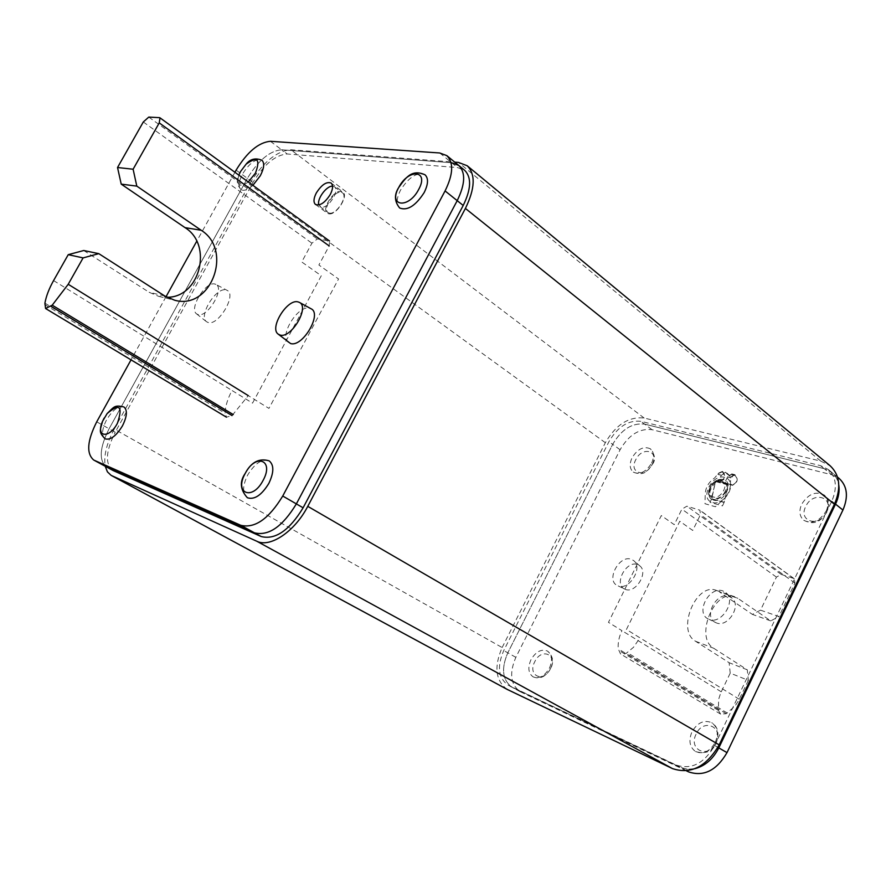 <?xml version="1.0" encoding="UTF-8"?>
<svg xmlns="http://www.w3.org/2000/svg" width="891" height="891" viewBox="0 0 891 891"><rect width="100%" height="100%" fill="white"/><g stroke="black" fill="none" stroke-linecap="round" stroke-linejoin="round"><path stroke-width="0.67" stroke-dasharray="4.46 3.34" d="M507.202 689.411C495.519 680.746 493.837 666.791 502.145 647.534L114.26 429.094C106.564 443.54 103.556 455.936 105.249 466.305M114.26 429.094L249.346 184.281C262.611 162.485 276.455 150.98 290.878 149.755L454.744 162.14M502.145 647.534L605.345 442.704C615.937 424.617 628.868 416.398 644.148 418.035L820.8 461.137L830.111 465.748M714.671 745.5L831.804 501.143C837.518 487.678 836.315 477.108 828.196 469.434L820.589 465.67L640.919 421.32C628.355 419.939 617.708 426.711 608.954 441.635L503.76 650.553C496.922 666.401 498.303 677.884 507.881 685.001L676.269 765.068C691.383 769.991 704.18 763.476 714.671 745.5L717.901 747.371M686.46 770.849L520.144 691.672C510.532 684.544 509.106 673.106 515.856 657.346L620.091 449.743C628.768 434.919 639.393 428.226 651.956 429.662L831.593 474.703L824.275 468.699L831.882 472.464C835.624 475.605 837.93 479.848 838.81 485.227C837.93 479.848 835.624 475.605 831.882 472.464L824.275 468.699L644.616 424.116L824.275 468.699L820.589 465.67M620.091 449.743L612.685 444.353C621.406 429.462 632.053 422.713 644.616 424.116C632.053 422.713 621.406 429.462 612.685 444.353L507.814 652.825L612.685 444.353L608.954 441.635M520.801 692.006L511.991 687.239C502.401 680.111 501.009 668.651 507.814 652.825C501.009 668.651 502.401 680.111 511.991 687.239L680.457 767.374L508.538 685.335M695.025 768.666L687.418 769.256L680.457 767.374L687.418 769.256L695.025 768.666M96.729 421.822L109.092 428.771C99.625 447.672 98.712 460.38 106.363 466.906C98.712 460.38 99.625 447.672 109.092 428.771L247.386 178.345L109.092 428.771L115.217 432.213L252.977 182.421C263.948 164.423 275.352 154.945 287.203 153.987L457.529 167.564L464.645 170.292M270.407 141.29L281.634 149.777C269.806 150.779 258.39 160.313 247.386 178.345C258.39 160.313 269.806 150.779 281.634 149.777L451.648 162.741L281.634 149.777L287.203 153.987M112.622 470.303C104.926 463.765 105.795 451.069 115.217 432.213M831.593 474.703L839.199 478.489M725.185 491.331C719.65 503.382 704.035 498.849 710.238 487.154C715.64 475.259 731.355 479.481 725.185 491.331M234.934 172.286L196.733 241.249M166.004 296.748L131.044 359.864M328.902 213.84C336.375 215.477 348.971 195.675 342.846 191.933L341.142 191.287C333.568 189.861 321.183 209.496 327.32 213.227L328.902 213.84M439.764 152.985L451.648 162.741L458.754 165.436M252.532 403.133L321.283 275.753L301.737 261.965L311.917 243.187L317.307 238.955L329.481 240.982L329.191 245.938L318.878 265.006L338.558 278.983L268.937 408.401L248.277 395.626L232.05 415.585L226.437 417.177L225.122 411.82C225.713 405.082 228.007 397.976 232.016 390.492L252.532 403.133M83.754 250.516L149.109 292.259L158.787 296.391L166.884 297.249M760.524 610.146L778.912 616.572L794.939 583.115L794.304 578.76L793.591 578.404L781.251 574.428L776.429 577.101L760.524 610.146L752.394 614.4L719.482 591.958L737.859 598.34L770.748 620.893L778.912 616.572M748.351 680.356L738.684 700.471L734.986 706.084L726.221 713.713L720.641 714.103L718.358 710.372L718.658 699.257L720.685 693.02L730.219 673.139L748.351 680.356L747.282 669.809L713.702 648.258C694.167 637.522 714.571 588.082 734.841 596.814L737.859 598.34M770.748 620.893L752.394 614.4M626.429 629.469L679.777 521.246L692.73 530.435L700.449 514.708L699.958 510.209L686.883 506.188L681.905 509.151L674.253 524.676L661.311 515.555L608.453 622.352L621.963 630.672C618.978 636.831 617.753 642.912 618.265 648.915L620.548 653.972L626.206 653.381L633.523 647.267L639.961 637.845L626.429 629.469M730.219 673.139L729.128 662.704L695.537 641.253C676.013 630.561 696.216 581.734 716.475 590.443L719.482 591.958M747.282 669.809L729.128 662.704M826.224 510.955C829.076 504.217 828.43 498.927 824.286 495.073C815.833 490.807 808.293 493.859 801.688 504.228C798.77 511.033 799.45 516.368 803.727 520.255C812.124 524.398 819.62 521.302 826.224 510.955M399.691 208.015C396.072 204.473 396.35 198.515 400.527 190.139C409.069 176.886 417.244 171.774 425.052 174.814M651.611 463.108C654.406 456.793 654.016 452.038 650.452 448.852C643.814 445.845 637.689 448.819 632.064 457.751C629.224 464.111 629.636 468.889 633.289 472.107C639.883 475.037 645.986 472.03 651.611 463.108M252.888 185.328C247.809 189.839 243.833 191.264 240.982 189.583C238.097 186.776 238.632 181.564 242.552 173.945C249.636 162.875 256.073 158.297 261.876 160.202M715.295 742.314C718.77 733.594 717.6 727.056 711.775 722.701C704.035 719.56 697.43 722.612 691.951 731.856C688.409 740.644 689.634 747.237 695.615 751.614C703.289 754.621 709.849 751.525 715.295 742.314M247.375 497.746C242.307 493.592 242.397 486.029 247.642 475.081C254.893 463.264 262.077 458.52 269.171 460.859M549.48 668.05C552.776 660.242 552.097 654.573 547.43 651.031C541.294 648.726 535.803 651.633 530.958 659.752C527.617 667.593 528.318 673.284 533.074 676.848C539.166 679.076 544.635 676.146 549.48 668.05M105.105 438.84C101.351 435.61 101.852 429.25 106.619 419.772C112.845 409.704 118.614 405.438 123.938 406.964M715.596 622.564C702.921 617.14 716.464 591.256 729.217 596.447L732.057 598.117C741.824 605.735 727.791 627.955 716.386 622.898L709.214 619.39C721.398 624.791 736.489 600.902 726.042 592.76L723.002 590.978C709.359 585.465 694.813 613.22 708.356 619.022M288.472 342.489C278.794 335.885 298.006 304.722 309.567 308.219L311.048 308.765M624.68 589.096C613.409 584.373 626.284 559.949 637.577 564.582L639.827 565.874C648.748 572.501 635.528 593.918 625.315 589.363L618.176 585.91C629.091 590.789 643.313 567.767 633.768 560.684L631.363 559.314C619.301 554.38 605.457 580.587 617.508 585.632M215.9 284.396L214.854 284.017C205.598 281.177 188.703 308.754 196.577 313.877L198.047 314.59C207.581 317.909 225.122 288.205 215.9 284.396L227.116 290.377C237.062 294.487 218.395 326.139 208.138 322.52L206.567 321.74C198.08 316.216 216.034 286.891 225.991 289.965L227.116 290.377M727.568 476.986L725.586 481.029C734.752 490.64 710.717 508.961 708.59 494.06C708.234 489.126 710.327 484.882 714.849 481.318L719.338 479.336L721.32 475.315L725.452 472.642L731.923 477.81L732.992 475.137L731.711 474.313L727.568 476.986L730.787 477.854L731.433 476.674L734.852 475.148C738.205 479.224 737.414 482.476 732.491 484.893L715.785 480.906L720.006 481.485L715.696 481.329L728.17 484.749L732.491 484.893L720.006 481.485C724.918 479.091 725.697 475.872 722.345 471.818L725.452 472.642M726.733 473.477L725.564 472.219L721.075 475.126L717.879 474.268L718.759 473.032L714.56 478.022C708.857 481.998 705.761 487.154 705.249 493.503L704.993 503.727L715.384 506.745L724.105 498.849C729.295 493.725 731.411 488.223 730.442 482.343L730.787 477.854M718.937 473.321L722.345 471.818M726.956 473.121L732.124 477.765L732.992 475.137M731.433 476.674L730.542 477.665L727.312 476.796L731.823 473.889L733.215 474.792M731.255 476.384L734.964 474.725C738.606 479.158 737.759 482.688 732.402 485.328L719.917 481.908C725.263 479.302 726.109 475.805 722.456 471.395L725.564 472.219M718.759 473.032L722.456 471.395M727.98 484.938L715.506 481.519L711.764 498.693L710.016 502.312L722.445 505.899L724.194 502.257L727.98 484.938L724.194 502.257L711.463 498.659L715.506 481.519M724.673 477.387C712.009 473.299 699.235 499.238 712.399 502.401C725.129 506.801 738.104 480.271 724.673 477.387M721.153 480.772L722.801 481.585C728.949 485.617 720.307 499.472 713.212 496.955L711.653 496.198C705.472 492.188 714.003 478.356 721.153 480.772M332.566 186.174L334.459 186.798C340.117 190.24 328.367 208.683 321.473 207.18L318.878 204.963M329.536 213.161C336.464 214.698 348.158 196.332 342.467 192.857L340.908 192.256C333.902 190.897 322.386 209.129 328.077 212.593L329.536 213.161M820.8 461.137L458.464 162.418M644.148 418.035L290.878 149.755M605.345 442.704L249.346 184.281M834.767 503.515L831.804 501.143M651.956 429.662L640.919 421.32M515.856 657.346L503.76 650.553M686.716 770.815L676.269 765.068M451.648 162.741L457.529 167.564M236.115 170.136L252.977 182.421M143.295 121.978L311.917 243.187M53.571 280.587L232.016 390.492M148.775 117.089L317.307 238.955M159.433 117.645L328.846 240.726M44.684 304.555L225.022 413.19M44.918 303.14L225.122 411.82M164.768 296.001L149.109 292.259M794.939 583.115L700.449 514.708M739.285 699.257L639.961 637.845M793.591 578.404L699.257 509.864M781.251 574.428L686.883 506.188M776.429 577.101L681.905 509.151M721.242 691.806L621.963 630.672M718.202 709.191L618.265 648.915M718.358 710.372L618.376 650.14M726.221 713.713L626.206 653.381M727.268 713.045L627.297 652.646M695.537 641.253L713.702 648.258M826.458 512.147C834.355 496.677 812.57 490.974 805.754 506.467C797.779 521.658 819.408 527.895 826.458 512.147M652.257 464.289C659.507 450.545 642.121 446.001 635.751 459.756C628.467 473.299 645.697 478.267 652.257 464.289M240.514 171.595L246.15 164.111M248.299 181.998C239.334 187.856 236.182 185.562 238.844 175.126C236.204 179.949 236.917 184.771 240.982 189.583M715.863 742.882C724.071 726.778 703.311 717.812 696.149 734.05C687.874 749.832 708.445 759.388 715.863 742.882M550.393 668.74C557.889 654.484 541.416 647.367 534.756 661.735C527.227 675.734 543.532 683.308 550.393 668.74M104.102 418.135L107.132 413.558M718.135 474.457L721.32 475.315M711.686 498.915L724.127 502.468M713.535 500.096C723.915 503.649 734.474 482.064 723.548 479.692C713.212 476.329 702.787 497.523 713.535 500.096M837.529 477.119L828.196 469.434M520.144 691.672L507.881 685.001M315.492 204.462L327.32 213.227M331.107 183.034L342.846 191.933M158.787 296.391L174.547 300.189M794.304 578.76L699.958 510.209M720.641 714.103L620.548 653.972M734.841 596.814L716.475 590.443M803.727 520.255C816.479 526.603 822.226 518.974 826.959 511.969C829.721 501.488 829.766 502.468 824.286 495.073M633.289 472.107C644.772 476.819 648.08 469.98 652.513 464.178C655.743 460.068 655.063 454.956 650.452 448.852M695.615 751.614C705.973 754.276 712.845 751.391 716.241 742.971C719.505 733.471 718.012 726.722 711.775 722.701M533.074 676.848C539.868 679.532 545.704 676.837 550.582 668.773C554.102 661.846 553.044 655.932 547.43 651.031M732.057 598.117L726.042 592.76M639.827 565.874L633.768 560.684M196.577 313.877L206.567 321.74M731.711 474.313L734.852 475.148M731.823 473.889L734.964 474.725M722.801 481.585L721.543 480.973C716.353 477.264 705.36 494.505 711.653 496.198M334.459 186.798L342.467 192.857M320.014 206.612L328.077 212.593"/><path stroke-width="1.34" d="M105.249 466.305L107.421 471.862L111.152 475.382L256.82 541.249C270.14 548.065 294.843 531.47 307.763 506.344L465.403 208.438C475.103 188.502 475.705 174.268 467.185 165.748L458.464 162.418L454.744 162.14M467.185 165.748L830.111 465.748C839.923 475.048 841.36 487.867 834.444 504.217L719.182 744.865C706.396 766.728 690.848 774.647 672.516 768.61L507.202 689.411L111.152 475.382M837.529 477.119L839.199 478.489C847.33 486.163 848.566 496.688 842.919 510.053L835.524 504.128L718.803 747.894C713.134 758.954 705.215 765.87 695.025 768.666C705.215 765.87 713.134 758.954 718.803 747.894L835.524 504.128C838.587 497.59 839.678 491.297 838.81 485.227C839.678 491.297 838.587 497.59 835.524 504.128L834.767 503.515M131.044 359.864L96.729 421.822C87.173 440.811 86.182 453.552 93.744 460.057L240.726 525.278C254.815 528.675 268.815 518.918 282.737 496.031L445.077 190.93C453.207 174.38 453.786 162.608 446.837 155.635L458.754 165.436C465.759 172.453 465.247 184.192 457.206 200.653L296.358 503.894C282.547 526.637 268.57 536.282 254.414 532.807L106.363 466.906L254.414 532.807C268.57 536.282 282.547 526.637 296.358 503.894L457.206 200.653C465.247 184.192 465.759 172.453 458.754 165.436L451.648 162.741M458.754 165.436L464.645 170.292C471.684 177.331 471.205 189.048 463.209 205.465L303.107 507.792C289.352 530.457 275.375 540.046 261.197 536.538L113.179 470.582L93.744 460.057M842.919 510.053L727 752.628C716.609 770.448 703.857 776.885 688.754 771.94L686.46 770.849M446.837 155.635L439.764 152.985L270.407 141.29C258.624 142.393 247.197 152.005 236.115 170.136L234.934 172.286M196.733 241.249L166.004 296.748M330.26 194.516C324.97 202.758 320.047 206.077 315.492 204.462C313.253 202.302 313.532 198.459 316.327 192.946C321.606 184.715 326.529 181.408 331.107 183.034C333.301 185.183 333.022 189.015 330.26 194.516M133.115 169.223L117.534 167.519L143.295 121.978L148.775 117.089L159.433 117.645L160.001 117.835L159.244 122.902L133.115 169.223L136.802 186.119L201.188 230.268L185.027 227.628L121.221 184.136L117.534 167.519M68.239 254.67L53.571 280.587C49.061 288.651 46.176 296.168 44.918 303.14L45.586 308.52L52.213 305.19L68.217 284.285L83.097 257.9L68.239 254.67L83.754 250.516L98.801 253.657L164.768 296.001L174.547 300.189C210.71 310.692 233.598 250.36 201.188 230.268M121.221 184.136L136.802 186.119M166.884 297.249C199.662 297.973 213.484 245.148 185.027 227.628M83.097 257.9L98.801 253.657M425.052 174.814C428.582 178.311 428.281 184.225 424.172 192.567C415.585 205.843 407.432 210.989 399.691 208.015C394.435 201.589 394.089 194.784 398.656 187.589C405.026 178.924 411.119 168.477 425.052 174.814M248.299 181.998L255.461 173.099C260.551 159.155 257.443 156.159 246.15 164.111C250.182 159.01 255.416 157.707 261.876 160.202C264.705 162.975 264.181 168.165 260.295 175.761L252.888 185.328M269.171 460.859C274.127 464.968 274.016 472.475 268.837 483.401C261.575 495.218 254.425 500.007 247.375 497.746C240.18 489.738 239.456 481.63 245.214 473.411C251.24 462.095 259.225 457.907 269.171 460.859M107.132 413.558L102.576 421.265C95.404 437.102 108.958 439.308 117.389 423.336C123.092 406.207 119.672 402.944 107.132 413.558C114.393 406.586 114.404 404.804 123.938 406.964C127.625 410.15 127.112 416.487 122.401 425.954C116.153 436.033 110.395 440.332 105.105 438.84C98.422 431.823 100.004 430.91 102.576 421.265L104.102 418.135M299.376 302.383L297.995 301.882C287.247 298.652 269.149 327.977 278.148 334.103L280.064 335.049C291.201 338.858 310.012 306.983 299.376 302.383L311.048 308.765C322.509 313.721 302.506 347.668 290.533 343.514L278.148 334.103M318.878 204.963C316.539 199.328 326.551 185.573 332.566 186.174M507.926 689.779L111.765 475.683M672.516 768.61L256.82 541.249M719.182 744.865L307.763 506.344M834.444 504.217L465.403 208.438M727 752.628L717.901 747.371M445.077 190.93L463.209 205.465M282.737 496.031L303.107 507.792M240.726 525.278L261.197 536.538M94.301 460.324L113.179 470.582M688.754 771.94L686.716 770.815M159.244 122.902L329.191 245.938M68.217 284.285L248.277 395.626M52.213 305.19L233.242 414.571M50.999 306.348L232.05 415.585M398.723 187.489C408.423 168.321 429.495 170.003 418.659 189.493C408.579 209.118 387.863 206.601 398.723 187.489M246.15 164.111L240.57 171.495L238.844 175.126L240.514 171.595M245.237 473.388C255.572 452.984 274.495 459.845 263.101 480.383C252.365 501.243 233.843 493.447 245.237 473.388M160.001 117.835L329.481 240.982M45.586 308.52L226.437 417.177"/></g></svg>
